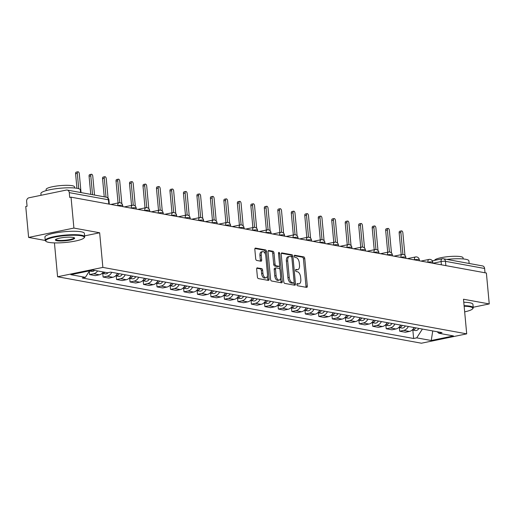 <?xml version="1.0" encoding="UTF-8"?>
<svg xmlns="http://www.w3.org/2000/svg" width="515" height="515" viewBox="0 0 515 515"><rect width="100%" height="100%" fill="white"/><g stroke="black" fill="none" stroke-linecap="round" stroke-linejoin="round"><path stroke-width="0.77" d="M296.891 284.57A1.088 0.573 78.3 0 0 297.586 285.741L306.599 287.389A1.558 0.818 78.3 0 0 306.773 287.389A1.558 0.818 78.3 0 0 307.301 286.018L304.758 258.582A1.558 0.818 78.3 0 0 303.766 256.901L294.754 255.26A1.088 0.573 78.3 0 0 294.632 255.26A1.088 0.573 78.3 0 0 294.258 256.219A1.088 0.573 78.3 0 0 294.953 257.391L296.119 257.603A4.976 2.614 78.3 0 1 299.286 262.978L299.498 265.264A4.976 2.614 78.3 0 1 297.792 269.641A4.976 2.614 78.3 0 1 297.239 269.648L296.074 269.435A1.088 0.573 78.3 0 0 295.951 269.435A1.088 0.573 78.3 0 0 295.578 270.394A1.088 0.573 78.3 0 0 296.267 271.566L297.432 271.778A4.976 2.614 78.3 0 1 300.599 277.154L300.812 279.439A4.976 2.614 78.3 0 1 299.106 283.817A4.976 2.614 78.3 0 1 298.552 283.823L297.387 283.611A1.088 0.573 78.3 0 0 297.264 283.611A1.088 0.573 78.3 0 0 296.891 284.57M257.371 267.832A1.558 0.818 78.3 0 0 257.197 267.839A1.558 0.818 78.3 0 0 256.67 269.203L257.384 276.903A1.558 0.818 78.3 0 0 258.369 278.583L268.379 280.411A1.558 0.818 78.3 0 0 268.553 280.405A1.558 0.818 78.3 0 0 269.088 279.04L266.545 251.603A1.558 0.818 78.3 0 0 265.553 249.923L255.543 248.095A1.558 0.818 78.3 0 0 255.369 248.095A1.558 0.818 78.3 0 0 254.835 249.466L255.698 258.762A1.558 0.818 78.3 0 0 256.689 260.442L260.97 261.227A1.558 0.818 78.3 0 0 261.144 261.221A1.558 0.818 78.3 0 0 261.678 259.856L261.253 255.247A4.159 2.189 78.3 0 1 262.676 251.584A4.159 2.189 78.3 0 1 265.792 256.071L267.465 274.135A4.159 2.189 78.3 0 1 266.036 277.797A4.159 2.189 78.3 0 1 262.927 273.304L262.65 270.298A1.558 0.818 78.3 0 0 261.659 268.618L257.043 267.903M102.865 267.407L99.653 232.774L73.903 228.074L71.031 197.168L486.385 273.034L489.25 303.934L463.494 299.228L466.706 333.855L102.865 267.407L57.583 276.761L421.425 343.215L466.706 333.855M283.765 281.718A1.558 0.818 78.3 0 0 284.75 283.398L294.76 285.226A1.558 0.818 78.3 0 0 294.934 285.226A1.558 0.818 78.3 0 0 295.468 283.855L292.926 256.425A1.558 0.818 78.3 0 0 291.934 254.745L281.924 252.917A1.558 0.818 78.3 0 0 281.75 252.917A1.558 0.818 78.3 0 0 281.216 254.281L283.765 281.718M281.57 282.819L271.56 280.99A1.558 0.818 78.3 0 1 270.575 279.31L268.025 251.874A1.558 0.818 78.3 0 1 268.56 250.509A1.558 0.818 78.3 0 1 268.733 250.502L273.021 251.288A1.558 0.818 78.3 0 1 274.006 252.968L275.042 264.092A1.558 0.818 78.3 0 0 276.027 265.772L278.873 266.294A1.558 0.818 78.3 0 0 279.046 266.294A1.558 0.818 78.3 0 0 279.581 264.922L278.506 253.341A1.088 0.573 78.3 0 1 278.879 252.382A1.088 0.573 78.3 0 1 279.69 253.554L282.278 281.447A1.558 0.818 78.3 0 1 281.744 282.819A1.558 0.818 78.3 0 1 281.57 282.819M73.903 228.074L28.615 237.428L25.75 206.528L27.07 206.251L26.626 201.442A3.167 2.639 -79.6 0 1 28.975 197.786L66.338 190.067A3.167 2.639 -79.6 0 1 67.195 190.061L106.347 197.206A3.167 2.639 100.4 0 1 108.414 199.781L69.267 192.629A3.167 2.639 -79.6 0 0 67.195 190.061M54.442 242.9L57.583 276.761M28.615 237.428L45.249 240.466M71.031 197.168L69.712 197.445L69.267 192.629M432.304 260.822L442.185 258.781A3.167 1.667 78.3 0 1 442.54 258.781A3.167 2.639 100.4 0 1 443.396 258.768L482.549 265.92A3.167 2.639 100.4 0 1 484.615 268.489L445.469 261.337A3.167 0.56 174.7 0 0 441.098 261.569L432.903 263.262L432.787 262.238A3.167 0.56 174.7 0 0 431.113 261.897A3.167 0.56 174.7 0 0 427.907 262.212L427.553 262.283M485.014 272.783L484.615 268.489M473.201 307.249L489.25 303.934M408.337 326.484A7.287 6.064 100.4 0 1 403.721 330.392L409.431 331.435A7.287 6.064 -79.6 0 0 414.041 327.527M409.431 331.435L405.402 332.265L399.698 331.222L399.363 327.591M403.721 330.392L399.698 331.222M385.877 325.132L386.218 328.763L391.921 329.806L395.945 328.969A7.287 6.064 -79.6 0 0 400.561 325.068M394.857 324.025A7.287 6.064 100.4 0 1 390.241 327.933L386.218 328.763M372.397 322.667L372.731 326.298L378.435 327.34L382.465 326.51A7.287 6.064 -79.6 0 0 387.08 322.602M381.377 321.56A7.287 6.064 100.4 0 1 376.761 325.467L372.731 326.298M358.916 320.208L359.251 323.838L364.955 324.881L368.985 324.044A7.287 6.064 -79.6 0 0 373.6 320.143M367.89 319.1A7.287 6.064 100.4 0 1 363.281 323.008L359.251 323.838M345.43 317.742L345.771 321.373L351.475 322.416L355.498 321.585A7.287 6.064 -79.6 0 0 360.114 317.678M354.41 316.635A7.287 6.064 100.4 0 1 349.794 320.542L345.771 321.373M331.95 315.283L332.284 318.914L337.995 319.957L342.018 319.12A7.287 6.064 -79.6 0 0 346.634 315.219M340.93 314.176A7.287 6.064 100.4 0 1 336.314 318.083L332.284 318.914M318.47 312.817L318.804 316.448L324.508 317.491L328.538 316.661A7.287 6.064 -79.6 0 0 333.154 312.753M327.45 311.71A7.287 6.064 100.4 0 1 322.834 315.618L318.804 316.448M304.989 310.358L305.324 313.989L311.028 315.032L315.051 314.195A7.287 6.064 -79.6 0 0 319.667 310.294M313.963 309.251A7.287 6.064 100.4 0 1 309.348 313.159L305.324 313.989M291.503 307.893L291.844 311.524L297.548 312.566L301.571 311.736A7.287 6.064 -79.6 0 0 306.187 307.828M300.483 306.786A7.287 6.064 100.4 0 1 295.868 310.693L291.844 311.524M278.023 305.434L278.358 309.064L284.061 310.107L288.091 309.27A7.287 6.064 -79.6 0 0 292.707 305.369M287.003 304.326A7.287 6.064 100.4 0 1 282.387 308.234L278.358 309.064M264.543 302.968L264.877 306.599L270.581 307.642L274.611 306.811A7.287 6.064 -79.6 0 0 279.22 302.904M273.517 301.861A7.287 6.064 100.4 0 1 268.907 305.768L264.877 306.599M251.056 300.509L251.397 304.14L257.101 305.183L261.124 304.346A7.287 6.064 -79.6 0 0 265.74 300.445M260.036 299.402A7.287 6.064 100.4 0 1 255.421 303.303L251.397 304.14M237.576 298.043L237.911 301.674L243.621 302.717L247.644 301.887A7.287 6.064 -79.6 0 0 252.26 297.979M246.556 296.936A7.287 6.064 100.4 0 1 241.941 300.844L237.911 301.674M224.096 295.584L224.431 299.215L230.134 300.258L234.164 299.421A7.287 6.064 -79.6 0 0 238.78 295.52M233.076 294.477A7.287 6.064 100.4 0 1 228.46 298.378L224.431 299.215M210.616 293.119L210.95 296.749L216.654 297.792L220.678 296.962A7.287 6.064 -79.6 0 0 225.293 293.054M219.59 292.011A7.287 6.064 100.4 0 1 214.974 295.919L210.95 296.749M197.129 290.66L197.47 294.29L203.174 295.333L207.197 294.496A7.287 6.064 -79.6 0 0 211.813 290.595M206.109 289.552A7.287 6.064 100.4 0 1 201.494 293.453L197.47 294.29M183.649 288.194L183.984 291.825L189.687 292.868L193.717 292.037A7.287 6.064 -79.6 0 0 198.333 288.13M192.629 287.087A7.287 6.064 100.4 0 1 188.014 290.994L183.984 291.825M170.169 285.735L170.504 289.366L176.207 290.409L180.237 289.572A7.287 6.064 -79.6 0 0 184.846 285.671M179.143 284.628A7.287 6.064 100.4 0 1 174.534 288.529L170.504 289.366M156.682 283.269L157.024 286.9L162.727 287.943L166.751 287.113A7.287 6.064 -79.6 0 0 171.366 283.205M165.663 282.162A7.287 6.064 100.4 0 1 161.047 286.07L157.024 286.9M143.202 280.81L143.537 284.441L149.241 285.484L153.27 284.647A7.287 6.064 -79.6 0 0 157.886 280.739M152.183 279.703A7.287 6.064 100.4 0 1 147.567 283.604L143.537 284.441M129.722 278.345L130.057 281.975L135.76 283.018L139.79 282.188A7.287 6.064 -79.6 0 0 144.406 278.28M138.702 277.237A7.287 6.064 100.4 0 1 134.087 281.145L130.057 281.975M116.242 275.886L116.577 279.516L122.28 280.553L126.304 279.722A7.287 6.064 -79.6 0 0 130.919 275.815M125.216 274.778A7.287 6.064 100.4 0 1 120.6 278.679L116.577 279.516M102.755 273.42L103.097 277.051L108.8 278.094L112.824 277.263A7.287 6.064 -79.6 0 0 117.439 273.356M111.736 272.313A7.287 6.064 100.4 0 1 107.12 276.22L103.097 277.051M89.301 271.257L89.61 274.592L95.314 275.628L99.344 274.798A7.287 6.064 -79.6 0 0 103.335 271.984M97.631 270.948A7.287 6.064 100.4 0 1 93.64 273.755L89.61 274.592M437.164 331.75L438.909 333.276L453.425 335.928L431.248 340.512L416.732 337.859L422.403 329.053M89.925 270.755A3.959 3.296 100.4 0 1 89.571 270.839L85.381 277.34L82.278 277.984L413.629 338.503L416.732 337.859M85.381 277.34L70.864 274.688L93.041 270.105L107.564 272.757L110.667 272.12L442.012 332.639L438.909 333.276M99.653 232.774L84.608 235.883M412.843 330.057L413.629 338.503M431.248 340.512L432.755 330.945M296.923 284.035L297.232 284.093A4.976 2.614 78.3 0 0 297.786 284.093L299.106 283.817M297.792 269.641L296.473 269.918A4.976 2.614 78.3 0 1 295.919 269.918L295.61 269.86M305.865 287.254A1.558 0.818 78.3 0 0 305.981 286.295L303.438 258.858A1.558 0.818 78.3 0 0 302.447 257.178L294.29 255.685M291.638 257.082L291.606 256.695A1.558 0.818 78.3 0 0 290.615 255.015L281.332 253.322M294.033 285.091A1.558 0.818 78.3 0 0 294.149 284.132L294.014 282.696M293.634 282.922A1.088 0.573 78.3 0 0 293.756 282.922A1.088 0.573 78.3 0 0 294.129 281.963L291.896 257.88A1.088 0.573 78.3 0 0 291.2 256.708L289.971 256.483A4.976 2.614 78.3 0 0 289.417 256.483A4.976 2.614 78.3 0 0 287.705 260.86L289.237 277.328A4.976 2.614 78.3 0 0 292.404 282.696L293.634 282.922L292.314 283.199A1.088 0.573 78.3 0 0 292.43 283.192A1.088 0.573 78.3 0 0 292.546 283.147M289.417 256.483L288.097 256.76A4.976 2.614 78.3 0 0 286.385 261.137L287.705 260.86M292.314 283.199L291.084 282.973A4.976 2.614 78.3 0 1 287.917 277.598L286.385 261.137M268.141 250.908L271.695 251.558L273.021 251.288M277.881 266.493A1.558 0.818 78.3 0 1 277.727 266.564A1.558 0.818 78.3 0 1 277.553 266.564L274.707 266.043A1.558 0.818 78.3 0 1 273.723 264.369L272.686 253.238A1.558 0.818 78.3 0 0 271.695 251.558M279.484 265.83L279.793 269.133M280.617 278.029L280.958 281.724L282.278 281.447M276.111 275.641A4.159 2.189 78.3 0 0 279.22 280.128A4.159 2.189 78.3 0 0 280.649 276.471L280.057 270.105A1.558 0.818 78.3 0 0 279.072 268.424L276.227 267.909A1.558 0.818 78.3 0 0 276.053 267.909A1.558 0.818 78.3 0 0 275.519 269.274L276.111 275.641L274.791 275.911A4.159 2.189 78.3 0 0 277.9 280.398L279.22 280.128M274.907 268.18A1.558 0.818 78.3 0 0 274.733 268.18A1.558 0.818 78.3 0 0 274.199 269.551L275.519 269.274M274.791 275.911L274.199 269.551M280.842 282.684A1.558 0.818 78.3 0 0 280.958 281.724M266.036 277.797L264.716 278.068A4.159 2.189 78.3 0 1 261.607 273.581L261.33 270.568A1.558 0.818 78.3 0 0 260.339 268.888L256.785 268.238M262.676 251.584L261.356 251.854A4.159 2.189 78.3 0 0 259.933 255.517L261.253 255.247M260.242 261.092A1.558 0.818 78.3 0 0 260.358 260.127L259.933 255.517M265.463 254.442L265.225 251.874A1.558 0.818 78.3 0 0 264.234 250.2L254.951 248.5M267.652 280.276A1.558 0.818 78.3 0 0 267.768 279.31L267.433 275.699M414.247 327.566A3.959 3.296 100.4 0 1 413.191 328.937M404.957 255.408L402.865 232.851A1.822 0.959 78.3 0 0 401.5 230.881A1.822 0.959 78.3 0 0 400.876 232.484L402.91 254.442M415.714 327.836A3.959 3.296 100.4 0 1 412.27 329.948L415.264 330.501A3.959 3.296 100.4 0 0 418.83 328.403M401.185 254.674L399.157 232.844A1.822 0.959 -101.7 0 1 399.782 231.241L401.5 230.881M400.767 325.1A3.959 3.296 100.4 0 1 399.711 326.478M391.471 252.949L389.379 230.385A1.822 0.959 78.3 0 0 388.02 228.422A1.822 0.959 78.3 0 0 387.396 230.025L389.43 251.983M402.234 325.371A3.959 3.296 100.4 0 1 398.784 327.489L401.784 328.036A3.959 3.296 100.4 0 0 405.344 325.937M387.705 252.215L385.677 230.379A1.822 0.959 -101.7 0 1 386.302 228.776L388.02 228.422M387.28 322.641A3.959 3.296 100.4 0 1 386.224 324.012M377.991 250.483L375.899 227.926A1.822 0.959 78.3 0 0 374.534 225.956A1.822 0.959 78.3 0 0 373.909 227.559L375.95 249.518M388.754 322.911A3.959 3.296 100.4 0 1 385.304 325.023L388.304 325.577A3.959 3.296 100.4 0 0 391.864 323.478M374.218 249.749L372.197 227.92A1.822 0.959 -101.7 0 1 372.821 226.31L374.534 225.956M464.665 311.858A19.332 3.418 174.7 0 0 472.564 308.903A19.332 3.418 174.7 0 0 469.68 306.721A19.332 3.418 174.7 0 0 464.144 306.225M464.092 305.659A19.808 3.502 -5.3 0 1 470.034 306.174A19.808 3.502 -5.3 0 1 473.253 307.751A19.808 3.502 -5.3 0 1 472.989 308.408L472.564 308.903M446.853 259.399A19.808 3.502 -5.3 0 1 465.682 259.277A19.808 3.502 -5.3 0 1 468.901 260.854L469.146 263.468M434.647 260.339A14.259 2.524 -5.3 0 1 444.921 257.03A14.259 2.524 -5.3 0 1 460.732 256.657A14.259 2.524 -5.3 0 1 463.049 257.796L463.152 258.948M463.777 302.247A19.808 3.502 -5.3 0 1 469.712 302.756A19.808 3.502 -5.3 0 1 472.931 304.333L473.253 307.751M81.119 235.754A19.332 3.418 174.7 0 0 57.725 236.559A19.332 3.418 174.7 0 0 46.138 241.445A19.332 3.418 174.7 0 0 48.906 242.404A19.332 3.418 174.7 0 0 68.984 242.082A19.332 3.418 174.7 0 0 84.003 237.936A19.332 3.418 174.7 0 0 81.119 235.754M46.138 241.445L45.629 241.039A19.808 3.502 -5.3 0 1 45.249 240.441A19.808 3.502 -5.3 0 1 59.18 235.773A19.808 3.502 -5.3 0 1 81.473 235.207A19.808 3.502 -5.3 0 1 84.692 236.784A19.808 3.502 -5.3 0 1 84.428 237.441L84.003 237.936M73.066 237.415A9.663 1.712 -5.3 0 1 74.456 237.898A9.663 1.712 -5.3 0 1 68.662 240.338A9.663 1.712 -5.3 0 1 56.959 240.743A9.663 1.712 -5.3 0 1 55.517 239.649A9.663 1.712 -5.3 0 1 63.03 237.576A9.663 1.712 -5.3 0 1 73.066 237.415M55.82 239.398A9.193 1.629 174.7 0 0 55.82 239.462A9.193 1.629 174.7 0 0 57.313 240.196A9.193 1.629 174.7 0 0 67.658 239.932A9.193 1.629 174.7 0 0 74.121 237.763A9.193 1.629 174.7 0 0 74.109 237.698M41.058 195.294L40.897 193.55A19.808 3.502 -5.3 0 1 54.828 188.876A19.808 3.502 -5.3 0 1 77.121 188.31A19.808 3.502 -5.3 0 1 80.34 189.887L80.585 192.501M46.196 190.614L46.093 189.462A14.259 2.524 -5.3 0 1 56.122 186.102A14.259 2.524 -5.3 0 1 72.171 185.69A14.259 2.524 -5.3 0 1 74.488 186.829L74.598 187.981M45.249 240.441L44.934 237.029A19.808 3.502 -5.3 0 1 58.864 232.355A19.808 3.502 -5.3 0 1 81.158 231.789A19.808 3.502 -5.3 0 1 84.376 233.366L84.692 236.784M373.8 320.176A3.959 3.296 100.4 0 1 372.744 321.553M364.511 248.024L362.418 225.461A1.822 0.959 78.3 0 0 361.054 223.497A1.822 0.959 78.3 0 0 360.429 225.1L362.463 247.058M375.268 320.446A3.959 3.296 100.4 0 1 371.824 322.564L374.823 323.111A3.959 3.296 100.4 0 0 378.383 321.012M360.738 247.29L358.71 225.454A1.822 0.959 -101.7 0 1 359.341 223.851L361.054 223.497M360.32 317.716A3.959 3.296 100.4 0 1 359.264 319.088M351.03 245.558L348.932 223.001A1.822 0.959 78.3 0 0 347.574 221.032A1.822 0.959 78.3 0 0 346.949 222.635L348.983 244.593M361.788 317.987A3.959 3.296 100.4 0 1 358.337 320.098L361.337 320.652A3.959 3.296 100.4 0 0 364.897 318.553M347.258 244.825L345.23 222.989A1.822 0.959 -101.7 0 1 345.855 221.386L347.574 221.032M346.84 315.251A3.959 3.296 100.4 0 1 345.784 316.628M337.544 243.099L335.452 220.536A1.822 0.959 78.3 0 0 334.093 218.572A1.822 0.959 78.3 0 0 333.463 220.175L335.503 242.134M348.307 315.521A3.959 3.296 100.4 0 1 344.857 317.639L347.857 318.186A3.959 3.296 100.4 0 0 351.417 316.088M333.772 242.365L331.75 220.529A1.822 0.959 -101.7 0 1 332.375 218.927L334.093 218.572M333.353 312.792A3.959 3.296 100.4 0 1 332.297 314.163M324.064 240.634L321.972 218.077A1.822 0.959 78.3 0 0 320.607 216.107A1.822 0.959 78.3 0 0 319.982 217.71L322.023 239.668M334.827 313.062A3.959 3.296 100.4 0 1 331.377 315.174L334.377 315.727A3.959 3.296 100.4 0 0 337.937 313.629M320.291 239.9L318.27 218.064A1.822 0.959 -101.7 0 1 318.894 216.461L320.607 216.107M319.873 310.326A3.959 3.296 100.4 0 1 318.817 311.704M310.584 238.175L308.491 215.611A1.822 0.959 78.3 0 0 307.127 213.648A1.822 0.959 78.3 0 0 306.502 215.251L308.536 237.209M321.341 310.597A3.959 3.296 100.4 0 1 317.897 312.714L320.89 313.262A3.959 3.296 100.4 0 0 324.456 311.163M306.811 237.441L304.783 215.605A1.822 0.959 -101.7 0 1 305.408 214.002L307.127 213.648M306.393 307.867A3.959 3.296 100.4 0 1 305.337 309.238M297.097 235.709L295.005 213.152A1.822 0.959 78.3 0 0 293.647 211.182A1.822 0.959 78.3 0 0 293.022 212.785L295.056 234.743M307.861 308.137A3.959 3.296 100.4 0 1 304.41 310.249L307.41 310.803A3.959 3.296 100.4 0 0 310.97 308.704M293.331 234.975L291.303 213.139A1.822 0.959 -101.7 0 1 291.928 211.536L293.647 211.182M292.906 305.401A3.959 3.296 100.4 0 1 291.851 306.779M283.617 233.25L281.525 210.686A1.822 0.959 78.3 0 0 280.16 208.723A1.822 0.959 78.3 0 0 279.536 210.326L281.576 232.284M294.38 305.672A3.959 3.296 100.4 0 1 290.93 307.79L293.93 308.337A3.959 3.296 100.4 0 0 297.49 306.238M279.845 232.516L277.823 210.68A1.822 0.959 -101.7 0 1 278.448 209.077L280.16 208.723M279.426 302.942A3.959 3.296 100.4 0 1 278.37 304.314M270.137 230.784L268.045 208.227A1.822 0.959 78.3 0 0 266.68 206.257A1.822 0.959 78.3 0 0 266.055 207.86L268.09 229.819M280.894 303.213A3.959 3.296 100.4 0 1 277.45 305.324L280.45 305.878A3.959 3.296 100.4 0 0 284.01 303.779M266.364 230.051L264.337 208.215A1.822 0.959 -101.7 0 1 264.961 206.612L266.68 206.257M265.946 300.477A3.959 3.296 100.4 0 1 264.89 301.854M256.657 228.325L254.558 205.762A1.822 0.959 78.3 0 0 253.2 203.798A1.822 0.959 78.3 0 0 252.575 205.401L254.61 227.36M267.414 300.747A3.959 3.296 100.4 0 1 263.963 302.865L266.963 303.412A3.959 3.296 100.4 0 0 270.523 301.314M252.884 227.591L250.857 205.755A1.822 0.959 -101.7 0 1 251.481 204.152L253.2 203.798M252.466 298.018A3.959 3.296 100.4 0 1 251.41 299.389M243.17 225.86L241.078 203.303A1.822 0.959 78.3 0 0 239.72 201.333A1.822 0.959 78.3 0 0 239.089 202.936L241.129 224.894M253.934 298.288A3.959 3.296 100.4 0 1 250.483 300.399L253.483 300.953A3.959 3.296 100.4 0 0 257.043 298.855M239.398 225.126L237.376 203.29A1.822 0.959 -101.7 0 1 238.001 201.687L239.72 201.333M238.979 295.552A3.959 3.296 100.4 0 1 237.924 296.93M229.69 223.401L227.598 200.837A1.822 0.959 78.3 0 0 226.233 198.874A1.822 0.959 78.3 0 0 225.609 200.477L227.649 222.435M240.453 295.822A3.959 3.296 100.4 0 1 237.003 297.94L240.003 298.488A3.959 3.296 100.4 0 0 243.563 296.389M225.918 222.667L223.89 200.831A1.822 0.959 -101.7 0 1 224.521 199.228L226.233 198.874M225.499 293.093A3.959 3.296 100.4 0 1 224.443 294.464M216.21 220.935L214.118 198.378A1.822 0.959 78.3 0 0 212.753 196.408A1.822 0.959 78.3 0 0 212.129 198.011L214.163 219.969M226.967 293.357A3.959 3.296 100.4 0 1 223.523 295.475L226.516 296.028A3.959 3.296 100.4 0 0 230.083 293.93M212.438 220.201L210.41 198.365A1.822 0.959 -101.7 0 1 211.034 196.762L212.753 196.408M212.019 290.627A3.959 3.296 100.4 0 1 210.963 292.005M202.723 218.476L200.631 195.912A1.822 0.959 78.3 0 0 199.273 193.949A1.822 0.959 78.3 0 0 198.648 195.552L200.683 217.51M213.487 290.898A3.959 3.296 100.4 0 1 210.036 293.016L213.036 293.563A3.959 3.296 100.4 0 0 216.596 291.464M198.957 217.736L196.93 195.906A1.822 0.959 -101.7 0 1 197.554 194.303L199.273 193.949M198.532 288.168A3.959 3.296 100.4 0 1 197.477 289.539M189.243 216.01L187.151 193.453A1.822 0.959 78.3 0 0 185.786 191.483A1.822 0.959 78.3 0 0 185.162 193.086L187.203 215.045M200.007 288.432A3.959 3.296 100.4 0 1 196.556 290.55L199.556 291.104A3.959 3.296 100.4 0 0 203.116 289.005M185.471 215.276L183.449 193.44A1.822 0.959 -101.7 0 1 184.074 191.838L185.786 191.483M185.052 285.703A3.959 3.296 100.4 0 1 183.997 287.08M175.763 213.551L173.671 190.988A1.822 0.959 78.3 0 0 172.306 189.024A1.822 0.959 78.3 0 0 171.682 190.627L173.716 212.586M186.52 285.973A3.959 3.296 100.4 0 1 183.076 288.091L186.076 288.638A3.959 3.296 100.4 0 0 189.636 286.54M171.991 212.811L169.963 190.981A1.822 0.959 -101.7 0 1 170.587 189.378L172.306 189.024M171.572 283.244A3.959 3.296 100.4 0 1 170.517 284.615M162.283 211.086L160.184 188.529A1.822 0.959 78.3 0 0 158.826 186.559A1.822 0.959 78.3 0 0 158.202 188.162L160.236 210.12M173.04 283.507A3.959 3.296 100.4 0 1 169.59 285.625L172.589 286.179A3.959 3.296 100.4 0 0 176.149 284.08M158.511 210.352L156.483 188.516A1.822 0.959 -101.7 0 1 157.107 186.913L158.826 186.559M158.092 280.778A3.959 3.296 100.4 0 1 157.03 282.156M148.796 208.626L146.704 186.063A1.822 0.959 78.3 0 0 145.339 184.1A1.822 0.959 78.3 0 0 144.715 185.703L146.756 207.661M159.56 281.048A3.959 3.296 100.4 0 1 156.109 283.166L159.109 283.714A3.959 3.296 100.4 0 0 162.669 281.615M145.024 207.886L143.003 186.057A1.822 0.959 -101.7 0 1 143.627 184.454L145.339 184.1M144.606 278.319A3.959 3.296 100.4 0 1 143.55 279.69M135.316 206.161L133.224 183.604A1.822 0.959 78.3 0 0 131.859 181.634A1.822 0.959 78.3 0 0 131.235 183.237L133.269 205.195M146.073 278.583A3.959 3.296 100.4 0 1 142.629 280.701L145.629 281.254A3.959 3.296 100.4 0 0 149.189 279.156M131.544 205.427L129.516 183.591A1.822 0.959 -101.7 0 1 130.147 181.988L131.859 181.634M131.125 275.853A3.959 3.296 100.4 0 1 130.07 277.231M121.836 203.702L119.744 181.138A1.822 0.959 78.3 0 0 118.379 179.175A1.822 0.959 78.3 0 0 117.755 180.778L119.789 202.736M132.593 276.124A3.959 3.296 100.4 0 1 129.149 278.242L132.143 278.789A3.959 3.296 100.4 0 0 135.703 276.69M118.064 202.962L116.036 181.132A1.822 0.959 -101.7 0 1 116.66 179.529L118.379 179.175M117.645 273.394A3.959 3.296 100.4 0 1 116.59 274.765M108.066 198.133L106.257 178.679A1.822 0.959 78.3 0 0 104.899 176.709A1.822 0.959 78.3 0 0 104.268 178.312L106.019 197.148M119.113 273.658A3.959 3.296 100.4 0 1 115.663 275.776L118.662 276.33A3.959 3.296 100.4 0 0 122.222 274.231M104.236 196.827L102.556 178.666A1.822 0.959 -101.7 0 1 103.18 177.063L104.899 176.709M103.425 272.004A3.959 3.296 100.4 0 1 103.103 272.306M94.522 195.05L92.777 176.214A1.822 0.959 78.3 0 0 91.413 174.25A1.822 0.959 78.3 0 0 90.788 175.853L92.539 194.683M104.893 272.274A3.959 3.296 100.4 0 1 102.182 273.317L105.182 273.864A3.959 3.296 100.4 0 0 108.189 272.628M90.756 194.361L89.076 176.207A1.822 0.959 -101.7 0 1 89.7 174.604L91.413 174.25M81.042 192.584L79.297 173.755A1.822 0.959 78.3 0 0 77.932 171.785A1.822 0.959 78.3 0 0 77.308 173.388L78.724 188.696M94.522 270.375A3.959 3.296 100.4 0 1 91.696 271.405L89.468 270.993M76.941 188.278L75.589 173.742A1.822 0.959 -101.7 0 1 76.214 172.139L77.932 171.785M441.4 264.813L441.098 261.569A3.167 1.667 78.3 0 1 442.185 258.781A3.167 3.167 0 0 1 443.396 258.768A3.167 2.639 100.4 0 1 445.469 261.337L445.868 265.631M107.12 276.22L112.824 277.263M120.6 278.679L126.304 279.722M134.087 281.145L139.79 282.188M147.567 283.604L153.27 284.647M161.047 286.07L166.751 287.113M174.534 288.529L180.237 289.572M188.014 290.994L193.717 292.037M201.494 293.453L207.197 294.496M214.974 295.919L220.678 296.962M228.46 298.378L234.164 299.421M241.941 300.844L247.644 301.887M255.421 303.303L261.124 304.346M268.907 305.768L274.611 306.811M282.387 308.234L288.091 309.27M295.868 310.693L301.571 311.736M309.348 313.159L315.051 314.195M322.834 315.618L328.538 316.661M336.314 318.083L342.018 319.12M349.794 320.542L355.498 321.585M363.281 323.008L368.985 324.044M376.761 325.467L382.465 326.51M390.241 327.933L395.945 328.969M93.64 273.755L99.344 274.798M117.832 205.717L117.465 205.652M131.312 208.182L130.945 208.112M144.792 210.641L144.432 210.577M158.279 213.107L157.912 213.036M171.759 215.566L171.392 215.502M185.239 218.032L184.872 217.961M198.726 220.491L198.359 220.426M212.206 222.956L211.839 222.886M225.686 225.416L225.319 225.351M239.166 227.881L238.805 227.81M252.653 230.34L252.286 230.276M266.133 232.806L265.766 232.735M279.613 235.265L279.246 235.201M293.099 237.73L292.732 237.66M306.58 240.19L306.213 240.125M320.06 242.655L319.693 242.584M333.546 245.114L333.179 245.05M347.026 247.58L346.659 247.509M360.506 250.039L360.14 249.975M373.987 252.505L373.62 252.434M387.473 254.964L387.106 254.899M400.953 257.429L400.586 257.358M414.433 259.888L414.066 259.824M427.92 262.354L427.907 262.212A3.167 1.667 -101.7 0 1 428.989 259.425L420.967 261.086M419.403 260.796L419.307 259.772A3.167 0.56 174.7 0 0 417.626 259.438A3.167 0.56 174.7 0 0 414.421 259.753A3.167 1.667 -101.7 0 1 415.508 256.966L407.481 258.62M405.917 258.337L405.826 257.313A3.167 0.56 174.7 0 0 404.146 256.972A3.167 0.56 174.7 0 0 400.94 257.288A3.167 1.667 -101.7 0 1 402.028 254.5L394.001 256.161M392.436 255.871L392.34 254.848A3.167 0.56 174.7 0 0 390.666 254.513A3.167 0.56 174.7 0 0 387.46 254.828A3.167 1.667 -101.7 0 1 388.548 252.041L380.521 253.695M378.956 253.412L378.86 252.389A3.167 0.56 174.7 0 0 377.18 252.047A3.167 0.56 174.7 0 0 373.974 252.363A3.167 1.667 -101.7 0 1 375.062 249.575L367.041 251.236M365.476 250.947L365.38 249.923A3.167 0.56 174.7 0 0 363.699 249.588A3.167 0.56 174.7 0 0 360.494 249.904A3.167 1.667 -101.7 0 1 361.582 247.116L353.554 248.771M351.99 248.488L351.893 247.464A3.167 0.56 174.7 0 0 350.219 247.123A3.167 0.56 174.7 0 0 347.013 247.438A3.167 1.667 -101.7 0 1 348.101 244.651L340.074 246.312M338.51 246.022L338.413 244.998A3.167 0.56 174.7 0 0 336.739 244.664A3.167 0.56 174.7 0 0 333.527 244.979A3.167 1.667 -101.7 0 1 334.615 242.185L326.594 243.846M325.029 243.563L324.933 242.539A3.167 0.56 174.7 0 0 323.253 242.198A3.167 0.56 174.7 0 0 320.047 242.514A3.167 1.667 -101.7 0 1 321.135 239.726L313.107 241.387M311.543 241.097L311.453 240.074A3.167 0.56 174.7 0 0 309.773 239.739A3.167 0.56 174.7 0 0 306.567 240.054A3.167 1.667 -101.7 0 1 307.655 237.261L299.627 238.921M298.063 238.638L297.966 237.615A3.167 0.56 174.7 0 0 296.292 237.273A3.167 0.56 174.7 0 0 293.087 237.589A3.167 1.667 -101.7 0 1 294.174 234.801L286.147 236.462M284.583 236.173L284.486 235.149A3.167 0.56 174.7 0 0 282.806 234.814A3.167 0.56 174.7 0 0 279.6 235.13A3.167 1.667 -101.7 0 1 280.688 232.336L272.667 233.997M271.096 233.713L271.006 232.69A3.167 0.56 174.7 0 0 269.326 232.349A3.167 0.56 174.7 0 0 266.12 232.664A3.167 1.667 -101.7 0 1 267.208 229.877L259.18 231.538M257.616 231.248L257.519 230.224A3.167 0.56 174.7 0 0 255.846 229.89A3.167 0.56 174.7 0 0 252.64 230.205A3.167 1.667 -101.7 0 1 253.728 227.411L245.7 229.072M244.136 228.789L244.039 227.765A3.167 0.56 174.7 0 0 242.365 227.424A3.167 0.56 174.7 0 0 239.153 227.739A3.167 1.667 -101.7 0 1 240.241 224.952L232.22 226.613M230.656 226.323L230.559 225.3A3.167 0.56 174.7 0 0 228.879 224.965A3.167 0.56 174.7 0 0 225.673 225.274A3.167 1.667 -101.7 0 1 226.761 222.486L218.733 224.147M217.169 223.864L217.079 222.841A3.167 0.56 174.7 0 0 215.399 222.499A3.167 0.56 174.7 0 0 212.193 222.815A3.167 1.667 -101.7 0 1 213.281 220.027L205.253 221.688M203.689 221.399L203.592 220.375A3.167 0.56 174.7 0 0 201.919 220.04A3.167 0.56 174.7 0 0 198.713 220.349A3.167 1.667 -101.7 0 1 199.794 217.562L191.773 219.223M190.209 218.939L190.112 217.916A3.167 0.56 174.7 0 0 188.432 217.575A3.167 0.56 174.7 0 0 185.226 217.89A3.167 1.667 -101.7 0 1 186.314 215.103L178.293 216.757M176.722 216.474L176.632 215.45A3.167 0.56 174.7 0 0 174.952 215.116A3.167 0.56 174.7 0 0 171.746 215.424A3.167 1.667 -101.7 0 1 172.834 212.637L164.806 214.298M163.242 214.015L163.146 212.991A3.167 0.56 174.7 0 0 161.472 212.65A3.167 0.56 174.7 0 0 158.266 212.965A3.167 1.667 -101.7 0 1 159.354 210.178L151.326 211.832M149.762 211.549L149.665 210.526A3.167 0.56 174.7 0 0 147.992 210.191A3.167 0.56 174.7 0 0 144.779 210.5A3.167 1.667 -101.7 0 1 145.867 207.712L137.846 209.373M136.282 209.09L136.185 208.066A3.167 0.56 174.7 0 0 134.505 207.725A3.167 0.56 174.7 0 0 131.299 208.041A3.167 1.667 -101.7 0 1 132.387 205.253L124.36 206.908M122.795 206.624L122.705 205.601A3.167 0.56 174.7 0 0 121.025 205.266A3.167 0.56 174.7 0 0 117.819 205.575A3.167 1.667 -101.7 0 1 118.907 202.788L110.88 204.449M108.813 204.069L108.414 199.781A3.167 0.56 174.7 0 1 108.929 200.032A3.167 3.167 0 0 0 106.347 197.206M297.232 284.093L298.552 283.823M295.919 269.918L297.239 269.648M302.447 257.178L303.766 256.901M303.438 258.858L304.758 258.582M305.981 286.295L307.301 286.018M281.589 252.981L281.924 252.917M290.615 255.015L291.934 254.745M291.606 256.695L292.926 256.425M294.149 284.132L295.468 283.855M287.917 277.598L289.237 277.328M291.084 282.973L292.404 282.696M268.399 250.573L268.733 250.502M272.686 253.238L274.006 252.968M273.723 264.369L275.042 264.092M274.707 266.043L276.027 265.772M277.553 266.564L278.873 266.294M278.544 253.792L279.69 253.554M260.339 268.888L261.659 268.618M261.33 270.568L262.65 270.298M261.607 273.581L262.927 273.304M260.358 260.127L261.678 259.856M255.208 248.166L255.543 248.095M264.234 250.2L265.553 249.923M265.225 251.874L266.545 251.603M267.768 279.31L269.088 279.04M399.157 232.844L400.876 232.484M385.677 230.379L387.396 230.025M372.197 227.92L373.909 227.559M358.71 225.454L360.429 225.1M345.23 222.989L346.949 222.635M331.75 220.529L333.463 220.175M318.27 218.064L319.982 217.71M304.783 215.605L306.502 215.251M291.303 213.139L293.022 212.785M277.823 210.68L279.536 210.326M264.337 208.215L266.055 207.86M250.857 205.755L252.575 205.401M237.376 203.29L239.089 202.936M223.89 200.831L225.609 200.477M210.41 198.365L212.129 198.011M196.93 195.906L198.648 195.552M183.449 193.44L185.162 193.086M169.963 190.981L171.682 190.627M156.483 188.516L158.202 188.162M143.003 186.057L144.715 185.703M129.516 183.591L131.235 183.237M116.036 181.132L117.755 180.778M102.556 178.666L104.268 178.312M89.076 176.207L90.788 175.853M75.589 173.742L77.308 173.388M432.787 262.238A3.167 3.167 0 0 0 428.989 259.425M419.307 259.772A3.167 3.167 0 0 0 415.508 256.966M405.826 257.313A3.167 3.167 0 0 0 402.028 254.5M392.34 254.848A3.167 3.167 0 0 0 388.548 252.041M378.86 252.389A3.167 3.167 0 0 0 375.062 249.575M365.38 249.923A3.167 3.167 0 0 0 361.582 247.116M351.893 247.464A3.167 3.167 0 0 0 348.101 244.651M338.413 244.998A3.167 3.167 0 0 0 334.615 242.185M324.933 242.539A3.167 3.167 0 0 0 321.135 239.726M311.453 240.074A3.167 3.167 0 0 0 307.655 237.261M297.966 237.615A3.167 3.167 0 0 0 294.174 234.801M284.486 235.149A3.167 3.167 0 0 0 280.688 232.336M271.006 232.69A3.167 3.167 0 0 0 267.208 229.877M257.519 230.224A3.167 3.167 0 0 0 253.728 227.411M244.039 227.765A3.167 3.167 0 0 0 240.241 224.952M230.559 225.3A3.167 3.167 0 0 0 226.761 222.486M217.079 222.841A3.167 3.167 0 0 0 213.281 220.027M203.592 220.375A3.167 3.167 0 0 0 199.794 217.562M190.112 217.916A3.167 3.167 0 0 0 186.314 215.103M176.632 215.45A3.167 3.167 0 0 0 172.834 212.637M163.146 212.991A3.167 3.167 0 0 0 159.354 210.178M149.665 210.526A3.167 3.167 0 0 0 145.867 207.712M136.185 208.066A3.167 3.167 0 0 0 132.387 205.253M122.705 205.601A3.167 3.167 0 0 0 118.907 202.788M109.315 204.165L108.929 200.032M292.43 283.192L293.756 282.922M277.727 266.564L279.046 266.294M274.733 268.18L276.053 267.909"/></g></svg>
